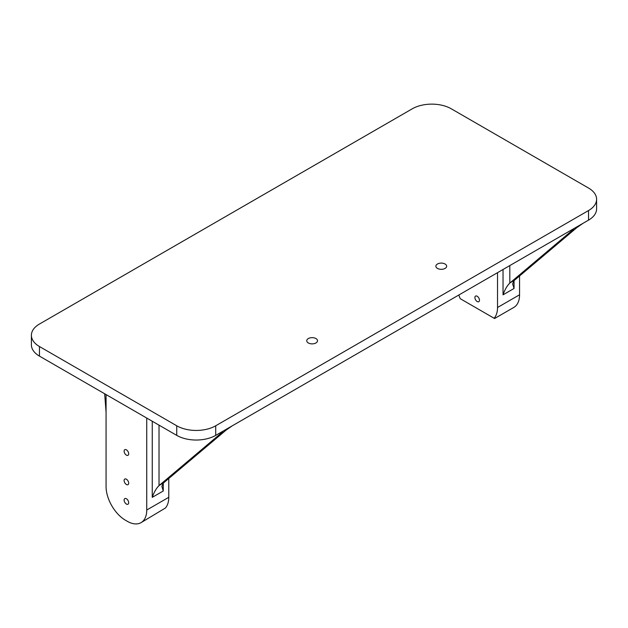 <?xml version="1.0" encoding="UTF-8"?>
<svg xmlns="http://www.w3.org/2000/svg" width="628" height="628" viewBox="0 0 628 628"><rect width="100%" height="100%" fill="white"/><g stroke="black" fill="none" stroke-linecap="round" stroke-linejoin="round"><path stroke-width="0.94" d="M308.324 342.966A5.385 3.109 180 0 1 306.747 340.761A5.385 3.109 180 0 1 310.075 337.888A5.385 3.109 180 0 1 315.947 338.563A5.385 3.109 180 0 1 317.525 340.761A5.385 3.109 180 0 1 314.196 343.634A5.385 3.109 180 0 1 308.324 342.966M437.457 268.407A5.385 3.109 180 0 1 435.879 266.209A5.385 3.109 180 0 1 439.208 263.336A5.385 3.109 180 0 1 445.071 264.011A5.385 3.109 180 0 1 446.649 266.209A5.385 3.109 180 0 1 443.329 269.082A5.385 3.109 180 0 1 437.457 268.407M477.194 296.243A3.242 1.868 -120 0 0 475.569 296.086A3.242 1.868 -120 0 0 475.074 298.685A3.242 1.868 -120 0 0 477.194 301.534A3.242 1.868 -120 0 0 478.811 301.699A3.242 1.868 -120 0 0 479.305 299.101A3.242 1.868 -120 0 0 477.194 296.243M126.409 455.143A3.242 1.868 60 0 1 124.289 452.286A3.242 1.868 60 0 1 124.784 449.687A3.242 1.868 60 0 1 126.409 449.852A3.242 1.868 60 0 1 128.52 452.71A3.242 1.868 60 0 1 128.026 455.3A3.242 1.868 60 0 1 126.409 455.143M126.409 484.494A3.242 1.868 60 0 1 124.289 481.637A3.242 1.868 60 0 1 124.784 479.038A3.242 1.868 60 0 1 126.409 479.203A3.242 1.868 60 0 1 128.52 482.061A3.242 1.868 60 0 1 128.026 484.651A3.242 1.868 60 0 1 126.409 484.494M126.409 504.064A3.242 1.868 60 0 1 124.289 501.207A3.242 1.868 60 0 1 124.784 498.608A3.242 1.868 60 0 1 126.409 498.765A3.242 1.868 60 0 1 128.52 501.623A3.242 1.868 60 0 1 128.026 504.221A3.242 1.868 60 0 1 126.409 504.064M596.6 199.288L596.6 208.881A27.561 15.912 180 0 1 588.53 220.13L572.006 229.667C573.874 228.639 574.086 228.757 572.642 230.036L572.006 229.667L221.221 432.197C223.089 431.161 223.301 431.287 221.857 432.559L221.221 432.197L215.71 435.377A27.561 15.912 180 0 1 176.735 435.377L39.47 356.123A27.561 15.912 180 0 1 31.4 344.874L31.4 335.281A27.561 15.912 0 0 0 39.47 346.538L176.735 425.784A27.561 15.912 0 0 0 215.71 425.784L588.53 210.545A27.561 15.912 0 0 0 596.6 199.288A27.561 15.912 0 0 0 588.53 188.039L451.265 108.793A27.561 15.912 0 0 0 412.29 108.793L39.47 324.032A27.561 15.912 0 0 0 31.4 335.281M232.234 425.831L226.096 430.117L163.665 482.806A23.966 13.84 -120 0 0 163.264 483.168L161.859 486.355L163.264 490.994L152.251 497.352C154.056 492.148 156.309 488.239 159.025 485.617A23.966 13.84 60 0 1 159.434 485.248L163.665 482.806M572.006 229.667C573.874 228.639 574.086 228.757 572.642 230.036L510.219 282.726L514.45 280.276A23.966 13.84 -120 0 0 514.049 280.645L512.644 283.832L514.049 288.472L503.036 294.83C504.841 289.626 507.094 285.709 509.81 283.087A23.966 13.84 60 0 1 510.219 282.726M458.825 295.011A27.561 15.912 -120 0 0 460.269 298.708L494.118 318.247A27.561 15.912 -120 0 0 497.525 307.5L497.525 272.67M146.74 418.06L146.74 510.022A27.561 15.912 -120 0 1 141.033 522.645A27.561 15.912 -120 0 1 127.256 521.279L125.561 520.298A27.561 15.912 -120 0 1 106.069 486.543L106.069 394.572M146.74 510.022L168.775 497.305L168.775 478.497M168.775 497.305A27.561 15.912 60 0 1 165.36 508.052L141.033 522.645M497.525 307.5L519.56 294.783L519.56 275.975M519.56 294.783A27.561 15.912 60 0 1 513.845 307.398L494.581 318.522L486.512 313.859M104.664 393.764L106.069 412.188M221.221 432.197C223.089 431.161 223.301 431.287 221.857 432.559L159.434 485.248M583.02 223.309L576.881 227.587L514.45 280.276M509.81 265.573L509.81 283.087M215.71 435.377L215.71 425.784M176.735 435.377L176.735 425.784M39.47 356.123L39.47 346.538M588.53 220.13L588.53 210.545M152.251 497.352L152.251 421.239M163.264 483.168L163.264 490.994M503.036 294.83L503.036 269.49M514.049 280.645L514.049 288.472M159.025 425.148L159.025 485.617"/></g></svg>
